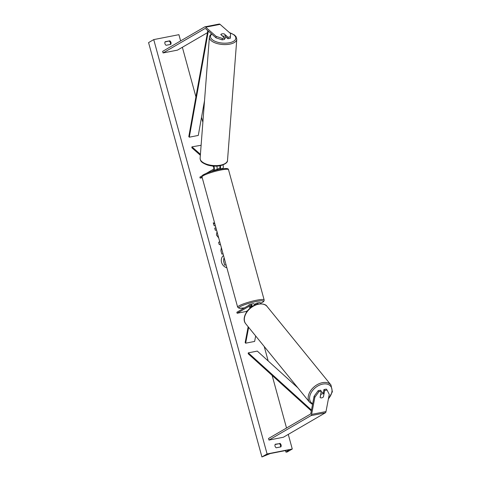 <?xml version="1.0" encoding="UTF-8"?>
<svg xmlns="http://www.w3.org/2000/svg" width="481" height="481" viewBox="0 0 481 481"><rect width="100%" height="100%" fill="white"/><g stroke="black" fill="none" stroke-linecap="round" stroke-linejoin="round"><path stroke-width="0.72" d="M254.455 304.425L256.68 303.132A2.477 1.142 78.9 0 1 256.848 303.066A2.477 1.142 78.9 0 1 258.038 304.046M259.463 302.585A2.477 1.142 78.9 0 1 259.638 302.519A2.477 1.142 78.9 0 1 260.949 303.77M256.223 304.539L256.95 304.118A1.449 0.667 78.9 0 1 257.046 304.082A1.449 0.667 78.9 0 1 257.395 304.19M255.67 335.972L254.629 341.432L245.641 343.193L248.641 327.339M254.792 305.098A2.477 1.142 -101.1 0 0 253.433 303.733L250.643 304.281A2.477 1.142 78.9 0 0 250.475 304.347L236.856 312.271L237.127 313.257L250.745 305.333A1.449 0.667 78.9 0 1 250.841 305.297A1.449 0.667 78.9 0 1 251.803 306.764M250.643 304.281A2.477 1.142 78.9 0 1 252.242 306.475M248.16 326.749L245.154 342.598L245.641 343.193M251.569 305.928L249.296 307.251A2.585 0.361 164.7 0 0 251.581 306.914A2.585 0.361 -15.3 0 1 249.338 307.263L250.829 306.361M247.571 310.654L246.122 311.496L237.127 313.257M323.442 396.729L324.705 390.518L327.074 390.055L326.298 389.099L323.929 389.568L324.705 390.518M318.145 390.698L318.915 391.648L314.863 397.216L314.087 396.266L318.145 390.698L320.514 390.235L321.29 391.185L320.093 397.486A2.585 1.732 140.9 0 0 321.663 397.871A2.585 1.732 140.9 0 0 323.509 396.819M327.074 390.055L329.251 394.402L325.998 411.574A3.307 1.527 78.9 0 1 325.312 412.83L283.363 437.247L268.975 440.061L310.924 415.644A3.307 1.527 78.9 0 0 311.61 414.394L314.863 397.216M314.087 396.266L310.834 413.438A1.653 0.764 78.9 0 1 310.492 414.069L268.542 438.48L268.975 440.061M323.947 394.059L323.406 396.927A2.585 1.732 -39.1 0 1 321.663 397.871A2.585 1.732 -39.1 0 1 320.166 397.559L320.707 394.691A2.585 1.732 -39.1 0 1 322.45 393.741A2.585 1.732 -39.1 0 1 323.947 394.059L323.076 392.989A2.585 1.732 -39.1 0 1 323.19 393.109A2.585 1.732 -39.1 0 1 323.244 393.181L323.929 389.568M321.29 391.185L318.915 391.648M224.651 37.945L222.282 38.408L216.143 36.364L216.035 37.831L222.168 39.875L224.537 39.412L224.651 37.945L220.809 34.572A2.585 1.178 -175.6 0 1 222.078 33.85A2.585 1.178 -175.6 0 1 224.23 33.904L228.066 37.271L230.441 36.809L230.327 38.276L227.958 38.739L228.066 37.271M230.441 36.809L230.531 33.55L220.064 24.363A3.307 1.527 -101.1 0 0 219.204 24.05L204.816 26.864A3.307 1.527 -101.1 0 0 204.587 26.954L162.644 51.365L163.071 52.946L205.02 28.529A1.653 0.764 -101.1 0 1 205.134 28.487A1.653 0.764 -101.1 0 1 205.567 28.644L216.035 37.831M216.143 36.364L205.676 27.177A3.307 1.527 -101.1 0 0 204.816 26.864M207.443 32.678L177.459 50.132L163.071 52.946M225.727 36.784L227.958 38.739M222.168 39.875L222.282 38.408M221.825 168.963L222.763 168.416A2.477 1.142 -101.1 0 0 222.986 164.965M222.763 168.416L219.973 168.963A2.477 1.142 -101.1 0 0 220.28 165.729M216.835 169.649L219.703 167.977A1.449 0.667 -101.1 0 0 219.775 165.819M201.112 145.268L191.925 146.855L200.421 154.311M211.502 171.495L213.768 170.178A2.477 1.142 -101.1 0 0 213.702 166.119M206.487 173.274L213.498 169.192A1.449 0.667 -101.1 0 0 213.817 167.953A1.449 0.667 -101.1 0 0 213.221 166.528L212.662 166.035M202.224 177.699L200.156 178.102L199.886 177.116L202.291 175.715M200.156 178.102L202.038 177.008M200.349 155.231L191.859 147.775L191.925 146.855M215.169 170.436L216.558 169.631L213.768 170.178M219.973 168.963L219.047 169.504M216.769 166.143A2.477 1.142 78.9 0 1 216.558 169.631M248.719 305.369L248.677 305.219A2.585 0.361 -15.3 0 1 248.917 304.978A2.585 0.361 -15.3 0 1 250.415 304.377M250.944 304.22A2.585 0.361 -15.3 0 1 253.24 303.77M250.835 306.391A2.585 0.361 -15.3 0 1 251.659 306.144M216.931 169.991L216.829 169.619A2.585 0.361 -15.3 0 0 216.606 169.601M321.092 392.219A2.585 1.732 -39.1 0 1 321.188 392.195A2.585 1.732 -39.1 0 1 322.805 392.634L323.19 393.109M223.521 255.531A6.968 6.103 59.8 0 0 221.549 262.343A6.968 6.103 59.8 0 0 226.858 267.731M165.001 41.991L169.799 40.819A2.585 2.261 -120.2 0 1 170.971 42.46A2.585 2.261 -120.2 0 1 170.773 44.372L166.095 45.286A2.585 2.261 -120.2 0 1 165.121 41.733L169.799 40.819M169.198 41.174A2.585 2.261 -120.2 0 1 170.37 42.815A2.585 2.261 -120.2 0 1 170.292 44.468M280.405 446.969A2.585 2.261 59.8 0 0 280.483 445.316A2.585 2.261 59.8 0 0 279.311 443.674L275.234 444.24A2.585 2.261 59.8 0 0 276.208 447.793L280.886 446.879A2.585 2.261 59.8 0 0 281.084 444.967A2.585 2.261 59.8 0 0 279.912 443.326M218.717 237.987L216.456 234.999L217.039 231.355M223.058 253.86L221.831 254.1L220.905 250.715L221.338 247.559M214.821 223.737L213.269 222.793L213.979 225.385L215.518 226.292M215.951 227.862L214.718 228.102L215.32 230.291L216.546 230.05M292.268 449.013L267.087 453.944L261.917 456.95L270.262 453.553L287.891 450.102L289.021 450.06L286.039 452.08L287.097 452.026L292.268 449.013L288.269 434.391M267.087 453.944L153.74 39.598L178.914 34.674L180.622 40.903M182.365 47.276L195.929 96.867M201.527 117.328L202.874 122.252M264.219 346.488L268.182 360.96M272.138 375.427L286.526 428.018M228.295 272.998L227.97 271.813M213.179 217.749L212.861 216.564M220.587 244.829L219.198 244.498L218.627 242.4L219.703 241.588M279.311 443.674L275.108 444.498M153.74 39.598L148.569 42.605L261.917 456.95M223.725 258.664L224.218 258.093L223.725 258.664L223.647 261.393L223.809 258.616M226.07 264.863L224.669 265.133L223.731 261.345M224.669 265.133L223.647 261.393M226.064 264.833L224.759 265.085M214.857 223.863L213.299 222.919M215.957 227.898L214.73 228.138M222.589 36.129L222.595 36.039A2.585 1.178 4.4 0 0 224.597 36.063A2.585 1.178 4.4 0 0 225.829 35.408L224.086 33.874A2.585 1.178 4.4 0 0 222.078 33.85A2.585 1.178 4.4 0 0 220.845 34.506L220.839 34.596M222.595 36.039L220.845 34.506M225.829 35.408L225.703 37.055A2.585 1.178 4.4 0 0 225.781 36.833M224.615 38.402A2.585 1.178 4.4 0 0 225.733 37.536L225.787 36.833M311.315 410.906L248.208 353.763L248.286 352.85L257.281 351.094L297.865 387.842M311.472 410.065L248.286 352.85M207.816 30.616L188.805 136.61L189.292 137.193L198.28 135.432L204.539 100.565M208.327 31.067L189.292 137.193M325.312 412.83L310.924 415.644M325.998 411.574L311.61 414.394M220.064 24.363L205.676 27.177M244.342 307.912L239.129 308.273L237.644 307.173A13.739 1.93 -15.3 0 1 238.937 305.892A13.739 1.93 -15.3 0 1 253.589 300.872A13.739 1.93 -15.3 0 1 264.147 299.922C264.225 300.968 263.666 301.749 262.476 302.278L260.648 303.192A12.704 1.78 164.7 0 0 262.229 302.375A12.704 1.78 164.7 0 0 256.469 301.449A12.704 1.78 164.7 0 0 240.109 306.698A12.704 1.78 164.7 0 0 244.384 307.888M203.944 174.507A12.704 1.78 -15.3 0 1 218.326 169.673A12.704 1.78 -15.3 0 1 227.206 169.258M202.02 176.954C201.948 175.908 202.501 175.126 203.691 174.597C207.305 172.697 212.47 170.989 219.186 169.474C225.385 168.122 228.493 168.2 228.523 169.703A13.739 1.93 164.7 0 0 217.959 170.653A13.739 1.93 164.7 0 0 203.313 175.667A13.739 1.93 164.7 0 0 202.02 176.954L237.644 307.173M328.439 398.689A12.704 8.52 140.9 0 0 331.565 387.812A12.704 8.52 140.9 0 0 322.727 384.103A12.704 8.52 140.9 0 0 310.894 393.139A12.704 8.52 140.9 0 0 312.674 403.721M322.396 382.678A13.739 9.211 -39.1 0 1 330.97 384.998L267.123 306.517A13.739 9.211 140.9 0 0 258.55 304.202A13.739 9.211 140.9 0 0 246.603 312.524A13.739 9.211 140.9 0 0 245.809 323.857L309.656 402.338A13.739 9.211 -39.1 0 1 310.449 390.999A13.739 9.211 -39.1 0 1 322.396 382.678M285.624 450.547L286.039 452.08M229.611 32.738A12.704 5.79 -175.6 0 1 235.834 38.179A12.704 5.79 -175.6 0 1 229.347 42.779A12.704 5.79 -175.6 0 1 214.436 41.023A12.704 5.79 -175.6 0 1 211.778 34.097M211.502 33.856L209.993 35.426L209.385 37.205A13.739 6.259 4.4 0 0 215.951 43.182A13.739 6.259 4.4 0 0 229.78 44.138A13.739 6.259 4.4 0 0 236.784 39.304L227.519 160.341A13.739 6.259 -175.6 0 1 220.514 165.169A13.739 6.259 -175.6 0 1 206.686 164.213A13.739 6.259 -175.6 0 1 200.12 158.243C200.499 160.413 200.006 162.163 207.509 165.025C211.754 166.258 215.993 166.492 220.214 165.741C225.306 164.243 227.741 162.44 227.519 160.341M259.638 302.519L256.848 303.066M264.147 299.922L228.523 169.703M328.337 399.212L332.377 391.756L330.97 384.998M245.809 323.857C240.518 317.953 248.785 305.483 258.195 304.016C262.999 303.619 265.975 304.455 267.123 306.517M312.542 404.437L309.656 402.338M285.534 450.565L285.973 452.158M209.385 37.205L200.12 158.243M229.353 32.51L234.451 35.005L236.087 36.748L236.784 39.304"/></g></svg>
